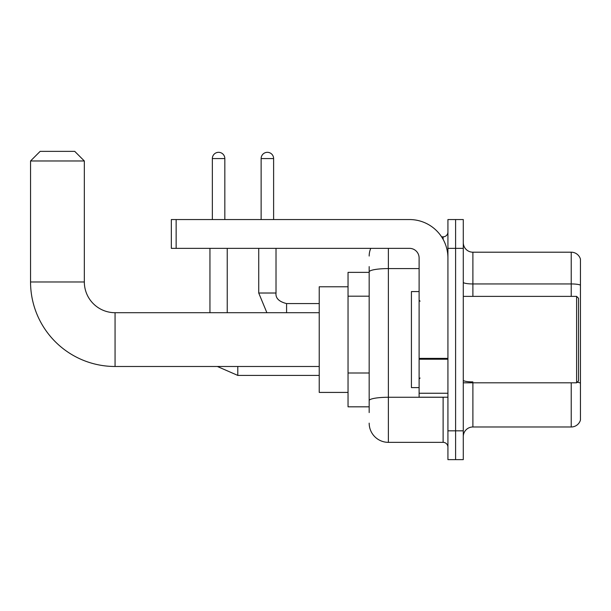 <?xml version="1.0" encoding="UTF-8"?>
<svg xmlns="http://www.w3.org/2000/svg" width="611" height="611" viewBox="0 0 611 611"><rect width="100%" height="100%" fill="white"/><g stroke="black" fill="none" stroke-linecap="round" stroke-linejoin="round"><path stroke-width="0.92" d="M369.174 290.416L369.174 266.602L369.174 272.369L348.041 272.369L348.041 406.819L369.174 406.819M369.174 412.578L369.174 266.602M447.924 430.824L447.924 459.64L455.607 459.64L455.607 430.824L455.607 459.64L463.283 459.64L463.283 430.824L455.607 430.824L455.607 248.356L455.607 430.824L447.924 430.824L447.924 248.356L455.607 248.356L455.607 219.548L455.607 248.356L463.283 248.356L463.283 430.824M463.283 248.356L463.283 219.548L447.924 219.548L447.924 248.356M388.382 248.356L388.382 442.349L443.12 442.349L443.12 397.211M441.593 236.831L443.12 236.831A4.804 4.804 0 0 0 447.924 232.035M369.174 403.94L369.174 378.767M447.924 447.153A4.804 4.804 0 0 0 443.12 442.349M369.174 256.04A19.208 19.208 0 0 1 370.778 248.356M388.382 442.349A19.208 19.208 0 0 1 369.174 423.14M463.283 436.59A9.6 9.6 0 0 1 472.891 426.982L571.232 426.982L571.232 382.807M580.45 259.117A9.6 9.6 0 0 0 571.232 252.198A9.6 9.6 0 0 1 580.45 259.117L580.45 420.07A9.6 9.6 0 0 1 571.232 426.982M577.158 382.257A9.6 1.665 180 0 1 580.45 383.105L580.45 285.146A9.6 1.665 180 0 0 571.232 283.947L571.232 252.198L472.891 252.198A9.6 9.6 0 0 1 463.283 242.598A9.6 9.6 0 0 0 472.891 252.198L472.891 296.373M319.232 366.485L115.059 366.485A84.509 84.509 0 0 1 30.55 281.969L30.55 160.968L40.15 151.36L74.725 151.36L84.333 160.968L30.55 160.968M115.059 366.485L115.059 312.702A30.733 30.733 0 0 1 84.333 281.969L84.333 160.968M348.041 286.773L319.232 286.773L319.232 392.415L348.041 392.415M212.345 219.548L212.345 158.562A6.24 6.24 0 0 1 218.585 152.322A6.24 6.24 0 0 1 224.833 158.562L224.833 219.548M227.231 312.702L227.231 248.356M209.947 312.702L209.947 248.356M261.134 219.548L261.134 158.562A6.24 6.24 0 0 1 267.374 152.322A6.24 6.24 0 0 1 273.613 158.562L273.613 219.548M447.924 397.211L419.108 397.211L419.108 358.382L447.924 358.382M447.924 257.964A38.417 38.417 0 0 0 409.507 219.548L176.144 219.548L176.144 248.356L409.507 248.356A9.6 9.6 0 0 1 419.108 257.964L419.108 358.382M176.144 248.356L171.34 248.356L171.34 219.548L176.144 219.548M576.608 296.373L578.533 298.298L578.533 380.89L576.608 382.807L576.608 296.373L463.283 296.373M419.108 291.577L411.424 291.577L411.424 387.611L419.108 387.611M369.174 296.175L348.041 296.175M369.174 373L348.041 373M444.785 397.211A4.804 0.832 0 0 1 443.12 397.265L388.382 397.265A19.208 3.338 180 0 0 369.174 400.602M369.174 271.91A19.208 3.338 180 0 1 388.382 268.58L419.108 268.58M443.12 239.367L443.12 236.831M472.891 382.807L472.891 426.982M571.232 296.373L571.232 283.947L472.891 283.947A9.6 1.665 0 0 1 463.283 282.274M472.891 381.898A9.6 1.665 0 0 1 463.283 380.233M30.55 281.969L84.333 281.969M237.794 366.485L237.794 375.414L217.356 366.485L237.794 375.414L319.232 375.414M212.345 158.562L224.833 158.562M266.885 312.702L258.728 293.013L266.885 312.702L258.728 293.013L275.996 293.013M276.019 248.356L276.019 293.013C275.439 298.137 278.96 301.658 286.582 303.583C278.96 301.658 275.439 298.137 276.019 293.013C275.439 298.137 278.96 301.658 286.582 303.583L286.582 312.702M261.134 158.562L273.613 158.562M447.924 359.215L419.108 359.215M419.108 393.247L447.924 393.247M319.232 312.702L115.059 312.702M319.232 303.583L286.582 303.583M258.728 293.013L258.728 248.356M463.283 382.807L576.608 382.807M420.07 301.177L419.108 300.215M420.07 378.01L419.108 378.965"/></g></svg>
